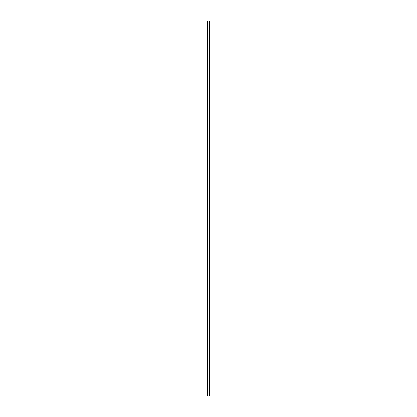 <?xml version="1.0" encoding="UTF-8"?>
<svg xmlns="http://www.w3.org/2000/svg" width="417" height="417" viewBox="0 0 417 417"><rect width="100%" height="100%" fill="white"/><g stroke="black" fill="none" stroke-linecap="round" stroke-linejoin="round"><path stroke-width="0.63" d="M209.443 20.85L209.443 396.15L209.443 20.85L207.557 20.85L207.557 396.15L209.443 396.15M209.423 396.15L209.423 20.85M207.577 20.85L207.577 396.15M207.557 20.85L207.557 396.15L207.557 20.85"/></g></svg>
